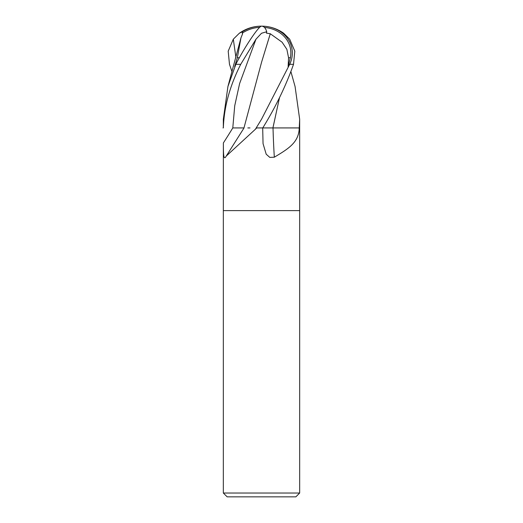 <?xml version="1.0" encoding="UTF-8"?>
<svg xmlns="http://www.w3.org/2000/svg" width="523" height="523" viewBox="0 0 523 523"><rect width="100%" height="100%" fill="white"/><g stroke="black" fill="none" stroke-linecap="round" stroke-linejoin="round"><path stroke-width="0.78" d="M232.035 71.834L229.479 64.316L228.198 51.176L233.31 39.186L239.299 33.269L242.345 31.726A36.95 33.734 -52.2 0 1 261.5 26.15A33.054 28.405 167.9 0 1 289.886 63.917L261.5 119.283L256.205 127.926A556.825 491.051 -61.7 0 1 255.446 129.207L226.263 156.057L225.557 157.201C223.203 160.031 223.432 150.755 223.367 142.956L223.334 210.612L299.666 210.612L299.666 493.032L223.334 493.032L227.152 496.85L295.848 496.85L299.666 493.032M279.472 97.723L272.941 127.926L299.666 127.926L299.666 210.612L223.334 210.612L223.334 493.032M290.965 71.834L295.077 86.537L299.666 119.283L299.182 129.207C298.234 142.668 288.402 148.787 274.327 157.201L269.796 157.397L266.2 154.207L263.049 143.642L262.69 127.926L261.5 127.926L262.762 127.926C275.641 107.084 285.891 85.883 293.521 64.316L294.802 51.176L289.69 39.186L283.701 33.269A38.166 38.166 0 0 0 261.5 26.15A33.054 3.537 120.2 0 0 235.991 63.917L227.923 86.537L223.334 119.283L223.334 127.926M235.827 64.316L240.73 64.316C229.8 85.883 224.007 107.084 223.354 127.926L223.02 127.926M255.446 129.207L256.662 127.926L261.5 127.926L256.46 127.926M273.019 127.926A560.002 232.434 -75.8 0 0 274.327 157.201M299.156 127.926A556.825 231.12 -75.8 0 0 299.182 129.207M240.73 64.316L255.982 39.186L261.5 33.269L266.743 31.726L266.397 33.106L270.267 33.773L261.65 61.949M259.65 27.34A35.597 32.498 127.8 0 0 242.254 33.106L242.567 33.773M242.633 33.727L240.979 37.806L237.331 57.739L239.338 57.739M270.254 33.727L282.08 42.193L286.859 49.325L288.559 57.739L290.37 57.739A31.57 27.131 -12.1 0 0 264.455 27.431M242.339 31.726L242.254 33.106M226.263 156.057L244.051 127.926L232.794 127.926A556.524 490.79 -61.7 0 1 223.367 142.956M266.743 31.726A36.95 11.924 -74.7 0 0 261.5 26.15A33.054 28.405 -167.9 0 0 242.339 31.805M279.511 97.638L272.908 127.926M289.513 127.926L272.96 127.926M299.666 119.283L299.666 127.926L299.261 127.926M288.559 57.739L288.121 66.584L290.37 57.739M288.121 66.584L289.886 63.917M247.824 127.926L249.981 127.926M270.28 33.799L261.618 62.054L243.973 127.926M237.331 57.739L234.664 66.584L235.991 63.917M273.032 127.926L262.507 127.926M289.735 64.316L293.521 64.316M233.31 39.186L235.925 57.582M255.982 39.186L239.612 83.556L234.729 105.738L232.787 127.926M227.923 86.537L240.979 37.8M261.5 26.15A38.166 38.166 0 0 0 239.299 33.269"/></g></svg>
